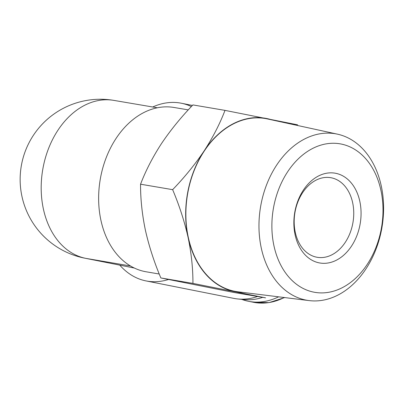 <?xml version="1.0" encoding="UTF-8"?>
<svg xmlns="http://www.w3.org/2000/svg" width="403" height="403" viewBox="0 0 403 403"><rect width="100%" height="100%" fill="white"/><g stroke="black" fill="none" stroke-linecap="round" stroke-linejoin="round"><path stroke-width="0.6" d="M130.471 265.975L85.753 258.353A80.227 58.48 -80.4 0 1 42.864 168.872A80.227 58.48 -80.4 0 1 113.822 100.382A80.227 80.227 0 0 0 21.475 164.928A80.227 80.227 0 0 0 84.721 258.167A80.227 54.914 -78.7 0 0 85.753 258.353M159.245 274.015L146.148 271.788A83.335 60.742 -80.4 0 1 144.929 271.567A83.335 60.742 -80.4 0 1 100.377 178.615A83.335 60.742 -80.4 0 1 174.081 107.48L188.266 109.888M191.365 106.553A90.579 62.002 -78.7 0 0 181.335 103.228A90.579 62.002 -78.7 0 0 180.166 103.012A90.579 62.002 -78.7 0 0 152.712 106.997M119.777 265.139A90.579 62.002 -78.7 0 0 145.987 280.906A90.579 62.002 -78.7 0 0 168.404 279.516M145.987 280.906L233.7 298.356A90.579 62.002 -78.7 0 0 237.73 298.961A90.579 62.002 -78.7 0 0 257.567 296.487M145.392 230.173C142.098 214.27 140.486 198.946 140.551 184.206C145.715 170.686 152.672 157.17 161.427 143.664C170.479 130.214 180.972 117.303 192.911 104.921L225 110.377C219.837 123.897 212.88 137.413 204.125 150.924C195.072 164.369 184.579 177.285 172.64 189.662C179.34 205.54 184.493 221.464 188.09 237.432C191.385 253.336 193.002 268.66 192.931 283.4L265.582 297.852L233.493 292.397L160.842 277.944C154.142 262.061 148.994 246.137 145.392 230.173M297.651 124.829L225 110.377M140.551 184.206L172.64 189.662M160.842 277.944L192.931 283.4M319.151 262.862A45.549 33.202 -80.4 0 1 303.399 190.08A45.549 33.202 -80.4 0 1 359.808 201.304A45.549 33.202 -80.4 0 1 319.151 262.862M341.175 144.037A75.316 54.894 99.6 0 0 273.954 245.825A75.316 54.894 99.6 0 0 367.229 264.383A75.316 54.894 99.6 0 0 341.175 144.037M336.671 133.992A84.459 61.563 99.6 0 0 260.887 205.016A84.459 61.563 99.6 0 0 305.887 300.069A84.459 61.563 99.6 0 0 309.146 300.593A84.459 61.563 99.6 0 0 381.968 227.347A84.459 61.563 99.6 0 0 337.442 134.154A84.459 61.563 99.6 0 0 336.671 133.992M309.146 300.593L237.997 291.812A87.728 63.946 -80.4 0 1 234.611 291.268A87.728 63.946 -80.4 0 1 187.969 191.984A87.728 63.946 -80.4 0 1 267.385 118.93L337.442 134.154M242.913 292.422A87.99 64.137 -80.4 0 1 234.561 291.525A87.99 64.137 -80.4 0 1 188.09 237.432A87.99 64.137 -80.4 0 1 204.125 150.924A87.99 64.137 -80.4 0 1 266.63 118.507A87.99 64.137 -80.4 0 1 272.226 119.983M241.74 299.364A90.579 62.002 -78.7 0 0 248.505 301.303A90.579 62.002 -78.7 0 0 278.624 296.83M237.73 298.961L243.739 299.565A90 61.604 -78.7 0 0 262.706 297.364M316.602 257.179A40.371 29.429 -80.4 0 1 295.016 212.149A40.371 29.429 -80.4 0 1 330.727 177.688A40.371 29.429 -80.4 0 1 352.973 222.421A40.371 29.429 -80.4 0 1 317.191 257.29A40.371 29.429 -80.4 0 1 316.602 257.179M284.679 297.575L269.073 302.618L253.552 302.305A90.579 62.002 -78.7 0 0 284.286 297.525M157.366 107.787L113.822 100.382M192.422 105.435L181.335 103.228M134.325 268.03L84.721 258.167M253.552 302.305L248.505 301.303"/></g></svg>
